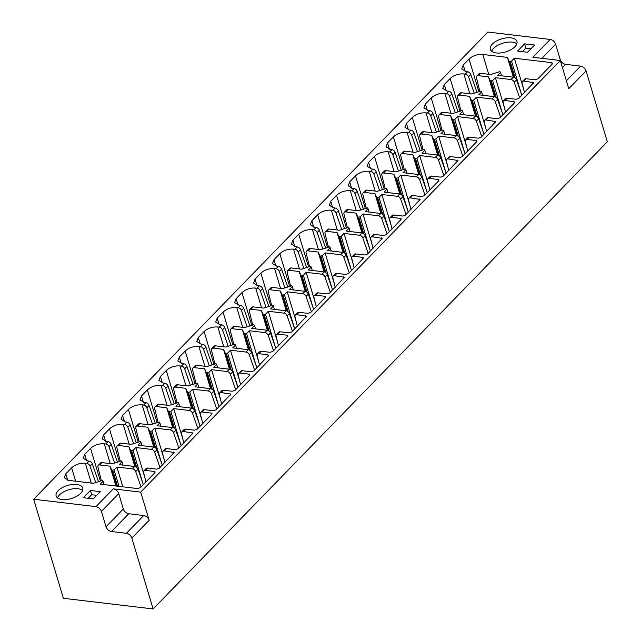 <?xml version="1.0" encoding="UTF-8"?>
<svg xmlns="http://www.w3.org/2000/svg" width="641" height="641" viewBox="0 0 641 641"><rect width="100%" height="100%" fill="white"/><g stroke="black" fill="none" stroke-linecap="round" stroke-linejoin="round"><path stroke-width="0.96" d="M33.677 499.243L487.889 32.05L550.194 39.454A5.12 3.341 44.2 0 1 555.627 44.221L560.242 59.589A5.12 3.341 -135.8 0 0 565.674 64.348L580.626 66.127A5.12 3.341 44.2 0 1 586.058 70.895L607.323 141.757L153.111 608.95L63.395 598.285L33.677 499.243L95.982 506.646L113.281 488.851L140.7 492.112L149.153 520.284L131.846 538.079L153.111 608.95M586.058 70.895L568.759 88.69L560.306 60.51L532.895 57.257L550.194 39.454M560.306 60.51L140.7 492.112M534.57 45.046L524.602 43.86L517.567 51.088L527.535 52.274L534.57 45.046M496.31 52.939A13.87 6.819 -16.7 0 0 510.885 49.718A13.87 6.819 -16.7 0 0 516.926 41.417A13.87 6.819 -16.7 0 0 510.965 37.867A13.87 6.819 -16.7 0 0 496.39 41.08A13.87 6.819 -16.7 0 0 490.349 49.389A13.87 6.819 -16.7 0 0 496.31 52.939M93.33 498.89L83.362 497.704L90.389 490.469L100.365 491.655L93.33 498.89M76.76 484.476A13.87 6.819 163.3 0 1 82.721 488.025A13.87 6.819 163.3 0 1 76.68 496.334A13.87 6.819 163.3 0 1 62.105 499.547A13.87 6.819 163.3 0 1 56.144 495.998A13.87 6.819 163.3 0 1 62.185 487.697A13.87 6.819 163.3 0 1 76.76 484.476M147.638 468.05L156.564 469.116L159.313 468.202L174.096 452.506L164.288 450.919L166.564 448.588L175.49 449.645L178.238 448.732L193.021 433.036L183.214 431.457L185.489 429.117L194.415 430.183L197.164 429.27L211.65 414.358L211.947 413.573L211.073 413.052L202.139 411.987L204.415 409.655L213.341 410.713L216.089 409.799L230.88 394.103L221.065 392.524L223.34 390.185L232.266 391.25L235.015 390.337L249.501 375.426L249.806 374.64L248.924 374.12L239.99 373.054L242.266 370.722L251.192 371.78L253.94 370.867L268.731 355.17L258.916 353.592L261.191 351.252L270.117 352.318L272.866 351.404L287.352 336.493L287.657 335.708L286.775 335.187L277.841 334.121L280.117 331.79L289.043 332.847L291.791 331.934L306.582 316.237L296.767 314.659L299.043 312.319L307.968 313.385L310.717 312.471L325.203 297.56L325.508 296.775L324.626 296.254L315.692 295.189L317.968 292.857L326.894 293.915L329.642 293.001L344.433 277.305L334.618 275.726L336.894 273.387L345.82 274.452L348.568 273.539L363.054 258.627L363.359 257.842L362.477 257.321L353.544 256.256L355.819 253.924L364.745 254.982L367.493 254.068L382.284 238.372L372.469 236.793L374.745 234.454L383.671 235.519L386.419 234.606L400.905 219.695L401.21 218.91L400.329 218.389L391.395 217.323L393.67 214.991L402.596 216.049L405.344 215.136L420.135 199.439L410.32 197.861L412.596 195.521L421.522 196.587L424.27 195.673L438.756 180.762L439.061 179.977L438.18 179.456L429.246 178.39L431.521 176.059L440.447 177.116L443.195 176.203L457.986 160.506L448.171 158.928L450.447 156.588L459.373 157.654L462.121 156.741L476.608 141.829L476.912 141.044L476.031 140.523L467.097 139.458L469.372 137.126L478.298 138.184L481.046 137.27L495.838 121.574L486.022 119.995L488.298 117.656L497.224 118.721L499.972 117.808L514.459 102.897L514.763 102.111L513.882 101.59L504.948 100.525L507.223 98.193L516.149 99.251L518.898 98.337L533.689 82.641L523.873 81.062L526.149 78.723L535.075 79.788L537.823 78.875L552.31 63.964L552.614 63.179L551.733 62.658L514.346 58.211L511.526 61.119L509.291 61.448L507.416 57.394L482.785 54.461C477.393 54.132 472.818 55.663 469.068 59.036L463.227 65.045L461.728 68.972L466.127 71.592L467.585 71.768A3.069 2.003 44.2 0 1 470.798 74.492L468.531 76.824A3.069 2.003 44.2 0 0 465.31 74.1L463.86 73.931C458.467 73.603 453.892 75.125 450.142 78.498L444.301 84.508L442.803 88.442L447.202 91.062L448.66 91.23A3.069 2.003 44.2 0 1 451.873 93.955L449.605 96.294A3.069 2.003 44.2 0 0 446.384 93.57L444.934 93.394C439.542 93.065 434.967 94.596 431.217 97.969L425.376 103.978L423.877 107.904L428.276 110.524L429.734 110.701A3.069 2.003 44.2 0 1 432.947 113.425L430.68 115.757A3.069 2.003 44.2 0 0 427.459 113.032L426.009 112.864C420.616 112.536 416.041 114.058 412.291 117.431L406.45 123.441L404.952 127.375L409.351 129.995L410.809 130.163A3.069 2.003 44.2 0 1 414.022 132.887L411.754 135.227A3.069 2.003 44.2 0 0 408.533 132.503L407.083 132.326C401.691 131.998 397.116 133.528 393.366 136.902L387.525 142.911L386.026 146.837L390.425 149.457L391.883 149.633A3.069 2.003 44.2 0 1 395.096 152.358L392.829 154.689A3.069 2.003 44.2 0 0 389.608 151.965L388.158 151.797C382.765 151.468 378.19 152.991 374.44 156.364L368.599 162.373L367.101 166.307L371.5 168.928L372.958 169.096A3.069 2.003 44.2 0 1 376.171 171.82L373.903 174.16A3.069 2.003 44.2 0 0 370.682 171.435L369.232 171.259C363.84 170.931 359.264 172.461 355.515 175.834L349.674 181.844L348.175 185.77L352.574 188.39L354.032 188.566A3.069 2.003 44.2 0 1 357.245 191.29L354.978 193.622A3.069 2.003 44.2 0 0 351.757 190.898L350.306 190.73C344.914 190.401 340.339 191.923 336.589 195.297L330.748 201.306L329.25 205.24L333.649 207.86L335.107 208.029A3.069 2.003 44.2 0 1 338.32 210.753L336.052 213.092A3.069 2.003 44.2 0 0 332.831 210.368L331.381 210.192C325.989 209.863 321.413 211.394 317.664 214.767L311.822 220.776L310.324 224.703L314.723 227.323L316.181 227.499A3.069 2.003 44.2 0 1 319.394 230.223L317.127 232.555A3.069 2.003 44.2 0 0 313.906 229.831L312.455 229.662C307.063 229.334 302.488 230.856 298.738 234.229L292.897 240.239L291.399 244.173L295.797 246.793L297.256 246.961A3.069 2.003 44.2 0 1 300.469 249.686L298.201 252.025A3.069 2.003 44.2 0 0 294.98 249.301L293.53 249.125C288.138 248.796 283.562 250.327 279.813 253.7L273.971 259.709L272.473 263.635L276.872 266.255L278.33 266.432A3.069 2.003 44.2 0 1 281.543 269.156L279.276 271.488A3.069 2.003 44.2 0 0 276.055 268.763L274.604 268.595C269.212 268.267 264.637 269.789 260.887 273.162L255.046 279.172L253.548 283.106L257.946 285.726L259.405 285.894A3.069 2.003 44.2 0 1 262.618 288.618L260.35 290.958A3.069 2.003 44.2 0 0 257.129 288.234L255.679 288.057C250.286 287.729 245.711 289.259 241.961 292.633L236.12 298.642L234.622 302.568L239.021 305.188L240.479 305.364A3.069 2.003 44.2 0 1 243.692 308.089L241.425 310.42A3.069 2.003 44.2 0 0 238.204 307.696L236.753 307.528C231.361 307.199 226.786 308.722 223.036 312.095L217.195 318.104L215.696 322.038L220.095 324.65L221.554 324.827A3.069 2.003 44.2 0 1 224.767 327.551L222.499 329.891A3.069 2.003 44.2 0 0 219.278 327.166L217.828 326.99C212.435 326.662 207.86 328.192 204.11 331.565L198.269 337.575L196.771 341.501L201.17 344.121L202.628 344.297A3.069 2.003 44.2 0 1 205.841 347.021L203.574 349.353A3.069 2.003 44.2 0 0 200.353 346.629L198.902 346.46C193.51 346.132 188.935 347.654 185.185 351.028L179.344 357.037L177.845 360.971L182.244 363.583L183.703 363.759A3.069 2.003 44.2 0 1 186.916 366.484L184.648 368.823A3.069 2.003 44.2 0 0 181.427 366.099L179.977 365.923C174.584 365.594 170.009 367.125 166.259 370.498L160.418 376.507L158.92 380.434L163.319 383.054L164.777 383.23A3.069 2.003 44.2 0 1 167.99 385.954L165.723 388.286A3.069 2.003 44.2 0 0 162.502 385.562L161.051 385.393C155.659 385.065 151.084 386.587 147.334 389.96L141.493 395.97L139.994 399.904L144.393 402.516L145.852 402.692A3.069 2.003 44.2 0 1 149.065 405.416L146.797 407.756A3.069 2.003 44.2 0 0 143.576 405.032L142.126 404.856C136.733 404.527 132.158 406.057 128.408 409.431L122.567 415.44L121.069 419.366L125.468 421.986L126.926 422.163A3.069 2.003 44.2 0 1 130.139 424.887L127.871 427.218A3.069 2.003 44.2 0 0 124.65 424.494L123.2 424.326C117.808 423.997 113.233 425.52 109.483 428.893L103.642 434.902L102.143 438.837L106.542 441.449L107.992 441.625A3.069 2.003 44.2 0 1 111.214 444.349L108.946 446.689A3.069 2.003 44.2 0 0 105.725 443.965L104.275 443.788C98.882 443.46 94.307 444.982 90.557 448.363L84.716 454.373L83.218 458.299L87.617 460.919L89.067 461.095A3.069 2.003 44.2 0 1 92.288 463.82L90.02 466.151A3.069 2.003 44.2 0 0 86.799 463.427L85.341 463.259C79.957 462.93 75.382 464.453 71.632 467.826L65.791 473.835L64.292 477.761L68.691 480.381L93.322 483.314L102.472 480.421L103.081 481.231L100.26 484.139L137.639 488.578L140.387 487.665L154.874 472.762L155.17 471.968L154.297 471.447L145.363 470.39L147.638 468.05A3.069 2.003 44.2 0 0 146.204 468.475L143.929 470.806A3.069 2.003 44.2 0 1 145.363 470.39M510.997 79.532L495.421 77.681L492.6 80.582L490.365 80.918L488.49 76.856L478.186 75.63L480.462 73.298L490.758 74.516L499.908 71.624L500.517 72.441L497.696 75.342L513.273 77.192A3.069 2.003 44.2 0 1 516.494 79.925L514.218 82.256A3.069 2.003 44.2 0 0 510.997 79.532L513.273 77.192M492.072 98.994L476.495 97.144L473.675 100.052L471.439 100.381L469.565 96.326L459.26 95.1L461.536 92.761L471.832 93.987L480.982 91.094L481.591 91.903L478.771 94.812L494.347 96.663A3.069 2.003 44.2 0 1 497.568 99.387L495.293 101.727A3.069 2.003 44.2 0 0 492.072 98.994L494.347 96.663M473.146 118.465L457.57 116.614L454.749 119.514L452.514 119.851L450.639 115.789L440.335 114.563L442.611 112.231L452.907 113.449L462.057 110.556L462.666 111.374L459.845 114.274L475.422 116.125A3.069 2.003 44.2 0 1 478.643 118.857L476.367 121.189A3.069 2.003 44.2 0 0 473.146 118.465L475.422 116.125M454.221 137.927L438.644 136.076L435.824 138.985L433.588 139.313L431.713 135.251L421.409 134.033L423.677 131.693L433.981 132.919L443.131 130.027L443.74 130.836L440.92 133.745L456.496 135.596A3.069 2.003 44.2 0 1 459.717 138.32L457.442 140.659A3.069 2.003 44.2 0 0 454.221 137.927L456.496 135.596M435.295 157.398L419.719 155.547L416.898 158.447L414.663 158.784L412.788 154.721L402.484 153.495L404.751 151.164L415.056 152.382L424.206 149.489L424.815 150.306L421.994 153.207L437.571 155.058A3.069 2.003 44.2 0 1 440.784 157.79L438.516 160.122A3.069 2.003 44.2 0 0 435.295 157.398L437.571 155.058M416.37 176.86L400.793 175.009L397.973 177.918L395.737 178.246L393.862 174.184L383.558 172.966L385.826 170.626L396.13 171.852L405.28 168.96L405.889 169.769L403.069 172.677L418.645 174.528A3.069 2.003 44.2 0 1 421.858 177.253L419.591 179.592A3.069 2.003 44.2 0 0 416.37 176.86L418.645 174.528M397.444 196.33L381.868 194.479L379.047 197.38L376.812 197.716L374.937 193.654L364.633 192.428L366.9 190.097L377.204 191.314L386.355 188.422L386.964 189.239L384.143 192.14L399.72 193.991A3.069 2.003 44.2 0 1 402.933 196.723L400.665 199.055A3.069 2.003 44.2 0 0 397.444 196.33L399.72 193.991M378.519 215.793L362.942 213.942L360.122 216.85L357.886 217.179L356.011 213.116L345.707 211.899L347.975 209.559L358.279 210.785L367.429 207.892L368.038 208.702L365.218 211.61L380.794 213.461A3.069 2.003 44.2 0 1 384.007 216.185L381.74 218.525A3.069 2.003 44.2 0 0 378.519 215.793L380.794 213.461M359.593 235.263L344.017 233.412L341.196 236.313L338.961 236.649L337.086 232.587L326.782 231.361L329.049 229.029L339.353 230.247L348.504 227.355L349.113 228.172L346.292 231.072L361.869 232.923A3.069 2.003 44.2 0 1 365.082 235.656L362.814 237.987A3.069 2.003 44.2 0 0 359.593 235.263L361.869 232.923M340.667 254.725L325.091 252.875L322.271 255.783L320.035 256.112L318.16 252.049L307.856 250.831L310.124 248.492L320.428 249.718L329.578 246.825L330.187 247.634L327.367 250.543L342.943 252.394A3.069 2.003 44.2 0 1 346.156 255.118L343.888 257.458A3.069 2.003 44.2 0 0 340.667 254.725L342.943 252.394M321.742 274.196L306.166 272.345L303.345 275.245L301.11 275.582L299.235 271.52L288.931 270.294L291.198 267.962L301.502 269.18L310.653 266.287L311.262 267.105L308.441 270.005L324.017 271.856A3.069 2.003 44.2 0 1 327.231 274.588L324.963 276.92A3.069 2.003 44.2 0 0 321.742 274.196L324.017 271.856M302.816 293.658L287.24 291.807L284.42 294.716L282.184 295.044L280.309 290.982L270.005 289.764L272.273 287.424L282.577 288.65L291.727 285.758L292.336 286.567L289.516 289.476L305.092 291.326A3.069 2.003 44.2 0 1 308.305 294.051L306.037 296.39A3.069 2.003 44.2 0 0 302.816 293.658L305.092 291.326M283.891 313.129L268.315 311.278L265.494 314.178L263.259 314.515L261.384 310.452L251.08 309.226L253.347 306.895L263.651 308.113L272.802 305.22L273.411 306.037L270.59 308.938L286.166 310.789A3.069 2.003 44.2 0 1 289.379 313.521L287.112 315.853A3.069 2.003 44.2 0 0 283.891 313.129L286.166 310.789M264.965 332.591L249.389 330.74L246.569 333.649L244.333 333.977L242.458 329.915L232.154 328.697L234.422 326.357L244.726 327.583L253.876 324.691L254.485 325.5L251.665 328.408L267.241 330.259A3.069 2.003 44.2 0 1 270.454 332.983L268.186 335.323A3.069 2.003 44.2 0 0 264.965 332.591L267.241 330.259M246.04 352.061L230.464 350.21L227.643 353.111L225.408 353.447L223.533 349.385L213.229 348.159L215.496 345.828L225.8 347.045L234.951 344.153L235.559 344.97L232.739 347.871L248.315 349.722A3.069 2.003 44.2 0 1 251.528 352.454L249.261 354.785A3.069 2.003 44.2 0 0 246.04 352.061L248.315 349.722M227.114 371.524L211.538 369.673L208.718 372.581L206.482 372.91L204.607 368.847L194.303 367.63L196.571 365.29L206.875 366.516L216.025 363.623L216.634 364.433L213.814 367.341L229.39 369.192A3.069 2.003 44.2 0 1 232.603 371.916L230.335 374.256A3.069 2.003 44.2 0 0 227.114 371.524L229.39 369.192M208.189 390.994L192.612 389.143L189.792 392.044L187.557 392.38L185.682 388.318L175.378 387.092L177.645 384.76L187.949 385.978L197.099 383.086L197.708 383.903L194.888 386.803L210.464 388.654A3.069 2.003 44.2 0 1 213.677 391.387L211.41 393.718A3.069 2.003 44.2 0 0 208.189 390.994L210.464 388.654M189.263 410.456L173.687 408.605L170.867 411.514L168.631 411.843L166.756 407.78L156.452 406.562L158.72 404.223L169.024 405.449L178.174 402.556L178.783 403.365L175.963 406.274L191.539 408.125A3.069 2.003 44.2 0 1 194.752 410.849L192.484 413.189A3.069 2.003 44.2 0 0 189.263 410.456L191.539 408.125M170.338 429.927L154.761 428.076L151.941 430.976L149.706 431.313L147.831 427.251L137.527 426.025L139.794 423.693L150.098 424.911L159.248 422.018L159.857 422.836L157.037 425.736L172.613 427.587A3.069 2.003 44.2 0 1 175.826 430.319L173.559 432.651A3.069 2.003 44.2 0 0 170.338 429.927L172.613 427.587M151.412 449.389L135.836 447.538L133.016 450.447L130.78 450.775L128.905 446.713L118.601 445.495L120.869 443.155L131.173 444.381L140.323 441.489L140.932 442.298L138.111 445.207L153.688 447.057A3.069 2.003 44.2 0 1 156.901 449.782L154.633 452.121A3.069 2.003 44.2 0 0 151.412 449.389L153.688 447.057M132.487 468.859L116.91 467.009L114.09 469.909L111.855 470.246L109.98 466.183L99.676 464.957L101.943 462.626L112.247 463.844L121.397 460.951L122.006 461.768L119.186 464.669L134.762 466.52A3.069 2.003 44.2 0 1 137.975 469.252L135.708 471.584A3.069 2.003 44.2 0 0 132.487 468.859L134.762 466.52M131.846 538.079A5.12 3.341 -135.8 0 0 126.413 533.32L111.462 531.541A5.12 3.341 44.2 0 1 106.029 526.782L123.328 508.978A5.12 3.341 -135.8 0 0 128.761 513.745L143.72 515.524A5.12 3.341 44.2 0 1 149.153 520.284M106.029 526.782L101.414 511.414A5.12 3.341 -135.8 0 0 95.982 506.646M113.281 488.851A5.12 3.341 44.2 0 1 118.721 493.61L123.328 508.978M530.98 48.732L525.884 48.131L522.439 51.665M524.602 43.86L525.884 48.131M516.838 43.764A13.87 6.819 -16.7 0 0 512.247 42.13A13.87 6.819 -16.7 0 0 491.719 51.304M88.234 498.281L91.671 494.74L96.775 495.349M57.514 497.913A13.87 6.819 163.3 0 1 78.042 488.746A13.87 6.819 163.3 0 1 82.633 490.381M90.389 490.469L91.671 494.74M524.482 92.592L522.119 83.194A3.069 2.003 44.2 0 1 522.439 81.479L524.715 79.147A3.069 2.003 44.2 0 1 526.149 78.723M521.846 95.309L516.494 79.925M522.439 81.479A3.069 2.003 44.2 0 1 523.873 81.062M495.421 77.681L504.587 108.233M519.571 97.64L514.218 82.256M505.557 112.063L503.193 102.664A3.069 2.003 44.2 0 1 503.514 100.949L505.789 98.61A3.069 2.003 44.2 0 1 507.223 98.193M502.921 114.771L497.568 99.387M503.514 100.949A3.069 2.003 44.2 0 1 504.948 100.525M476.495 97.144L485.662 127.695M500.645 117.111L495.293 101.727M486.631 131.525L484.267 122.127A3.069 2.003 44.2 0 1 484.588 120.412L486.864 118.08A3.069 2.003 44.2 0 1 488.298 117.656M483.995 134.241L478.643 118.857M484.588 120.412A3.069 2.003 44.2 0 1 486.022 119.995M457.57 116.614L466.736 147.166M481.72 136.573L476.367 121.189M467.706 150.996L465.342 141.597A3.069 2.003 44.2 0 1 465.662 139.882L467.938 137.543A3.069 2.003 44.2 0 1 469.372 137.126M465.07 153.704L459.717 138.32M465.662 139.882A3.069 2.003 44.2 0 1 467.097 139.458M438.644 136.076L447.811 166.628M462.794 156.043L457.442 140.659M448.78 170.458L446.416 161.059A3.069 2.003 44.2 0 1 446.737 159.345L449.012 157.013A3.069 2.003 44.2 0 1 450.447 156.588M446.144 173.174L440.784 157.79M446.737 159.345A3.069 2.003 44.2 0 1 448.171 158.928M419.719 155.547L428.885 186.098M443.868 175.506L438.516 160.122M429.855 189.928L427.491 180.53A3.069 2.003 44.2 0 1 427.811 178.815L430.087 176.475A3.069 2.003 44.2 0 1 431.521 176.059M427.218 192.637L421.858 177.253M427.811 178.815A3.069 2.003 44.2 0 1 429.246 178.39M400.793 175.009L409.96 205.561M424.943 194.976L419.591 179.592M410.929 209.391L408.565 199.992A3.069 2.003 44.2 0 1 408.886 198.277L411.161 195.946A3.069 2.003 44.2 0 1 412.596 195.521M408.293 212.107L402.933 196.723M408.886 198.277A3.069 2.003 44.2 0 1 410.32 197.861M381.868 194.479L391.034 225.031M406.017 214.439L400.665 199.055M392.004 228.861L389.64 219.462A3.069 2.003 44.2 0 1 389.96 217.748L392.236 215.408A3.069 2.003 44.2 0 1 393.67 214.991M389.367 231.569L384.007 216.185M389.96 217.748A3.069 2.003 44.2 0 1 391.395 217.323M362.942 213.942L372.109 244.493M387.092 233.909L381.74 218.525M373.078 248.323L370.714 238.925A3.069 2.003 44.2 0 1 371.035 237.21L373.31 234.878A3.069 2.003 44.2 0 1 374.745 234.454M370.442 251.04L365.082 235.656M371.035 237.21A3.069 2.003 44.2 0 1 372.469 236.793M344.017 233.412L353.183 263.964M368.166 253.371L362.814 237.987M354.153 267.794L351.789 258.395A3.069 2.003 44.2 0 1 352.109 256.68L354.385 254.341A3.069 2.003 44.2 0 1 355.819 253.924M351.516 270.502L346.156 255.118M352.109 256.68A3.069 2.003 44.2 0 1 353.544 256.256M325.091 252.875L334.257 283.426M349.241 272.842L343.888 257.458M335.227 287.256L332.863 277.857A3.069 2.003 44.2 0 1 333.184 276.143L335.459 273.811A3.069 2.003 44.2 0 1 336.894 273.387M332.591 289.972L327.231 274.588M333.184 276.143A3.069 2.003 44.2 0 1 334.618 275.726M306.166 272.345L315.332 302.897M330.315 292.304L324.963 276.92M316.293 306.727L313.938 297.328A3.069 2.003 44.2 0 1 314.258 295.613L316.534 293.274A3.069 2.003 44.2 0 1 317.968 292.857M313.665 309.435L308.305 294.051M314.258 295.613A3.069 2.003 44.2 0 1 315.692 295.189M287.24 291.807L296.406 322.359M311.39 311.774L306.037 296.39M297.368 326.189L295.012 316.79A3.069 2.003 44.2 0 1 295.333 315.076L297.608 312.744A3.069 2.003 44.2 0 1 299.043 312.319M294.74 328.905L289.379 313.521M295.333 315.076A3.069 2.003 44.2 0 1 296.767 314.659M268.315 311.278L277.481 341.829M292.464 331.237L287.112 315.853M278.442 345.659L276.087 336.261A3.069 2.003 44.2 0 1 276.407 334.546L278.683 332.206A3.069 2.003 44.2 0 1 280.117 331.79M275.814 348.367L270.454 332.983M276.407 334.546A3.069 2.003 44.2 0 1 277.841 334.121M249.389 330.74L258.555 361.292M273.539 350.707L268.186 335.323M259.517 365.122L257.161 355.723A3.069 2.003 44.2 0 1 257.482 354.008L259.757 351.677A3.069 2.003 44.2 0 1 261.191 351.252M256.889 367.838L251.528 352.454M257.482 354.008A3.069 2.003 44.2 0 1 258.916 353.592M230.464 350.21L239.63 380.762M254.613 370.169L249.261 354.785M240.591 384.592L238.236 375.193A3.069 2.003 44.2 0 1 238.556 373.479L240.832 371.139A3.069 2.003 44.2 0 1 242.266 370.722M237.963 387.3L232.603 371.916M238.556 373.479A3.069 2.003 44.2 0 1 239.99 373.054M211.538 369.673L220.704 400.224M235.688 389.64L230.335 374.256M221.666 404.054L219.31 394.656A3.069 2.003 44.2 0 1 219.631 392.941L221.906 390.609A3.069 2.003 44.2 0 1 223.34 390.185M219.038 406.771L213.677 391.387M219.631 392.941A3.069 2.003 44.2 0 1 221.065 392.524M192.612 389.143L201.779 419.695M216.762 409.102L211.41 393.718M202.74 423.525L200.385 414.126A3.069 2.003 44.2 0 1 200.705 412.411L202.981 410.072A3.069 2.003 44.2 0 1 204.415 409.655M200.112 426.233L194.752 410.849M200.705 412.411A3.069 2.003 44.2 0 1 202.139 411.987M173.687 408.605L182.853 439.157M197.837 428.573L192.484 413.189M183.815 442.987L181.459 433.588A3.069 2.003 44.2 0 1 181.78 431.874L184.055 429.542A3.069 2.003 44.2 0 1 185.489 429.117M181.187 445.695L175.826 430.319M181.78 431.874A3.069 2.003 44.2 0 1 183.214 431.457M154.761 428.076L163.928 458.627M178.911 448.035L173.559 432.651M164.889 462.457L162.534 453.059A3.069 2.003 44.2 0 1 162.854 451.344L165.13 449.004A3.069 2.003 44.2 0 1 166.564 448.588M162.261 465.166L156.901 449.782M162.854 451.344A3.069 2.003 44.2 0 1 164.288 450.919M135.836 447.538L145.002 478.09M159.986 467.505L154.633 452.121M143.336 484.628L137.975 469.252M145.964 481.92L143.608 472.521A3.069 2.003 44.2 0 1 143.929 470.806M116.91 467.009L122.856 486.823M141.06 486.968L135.708 471.584M103.081 481.231L104.09 484.596M101.326 480.678L97.913 467.089A3.069 2.003 44.2 0 1 98.241 465.382A3.069 2.003 44.2 0 1 99.676 464.957M109.98 466.183L115.925 485.998M95.717 482.521L90.02 466.151M98.241 465.382L100.509 463.042A3.069 2.003 44.2 0 1 101.943 462.626M98.482 481.615L92.288 463.82M120.252 461.208L116.838 447.626A3.069 2.003 44.2 0 1 117.167 445.912A3.069 2.003 44.2 0 1 118.601 445.495M128.905 446.713L134.85 466.536M114.643 463.058L108.946 446.689M117.167 445.912L119.434 443.58A3.069 2.003 44.2 0 1 120.869 443.155M117.407 462.145L111.214 444.349M139.177 441.745L135.764 428.156A3.069 2.003 44.2 0 1 136.092 426.449A3.069 2.003 44.2 0 1 137.527 426.025M147.831 427.251L153.776 447.065M133.568 443.588L127.871 427.218M136.092 426.449L138.36 424.11A3.069 2.003 44.2 0 1 139.794 423.693M136.333 442.683L130.139 424.887M158.103 422.275L154.689 408.694A3.069 2.003 44.2 0 1 155.018 406.979A3.069 2.003 44.2 0 1 156.452 406.562M166.756 407.78L172.701 427.603M152.494 424.126L146.797 407.756M155.018 406.979L157.285 404.647A3.069 2.003 44.2 0 1 158.72 404.223M155.258 423.212L149.065 405.416M177.028 402.812L173.615 389.223A3.069 2.003 44.2 0 1 173.943 387.517A3.069 2.003 44.2 0 1 175.378 387.092M185.682 388.318L191.627 408.133M171.419 404.663L165.723 388.286M173.943 387.517L176.211 385.177A3.069 2.003 44.2 0 1 177.645 384.76M174.184 403.75L167.99 385.954M195.954 383.342L192.54 369.761A3.069 2.003 44.2 0 1 192.869 368.046A3.069 2.003 44.2 0 1 194.303 367.63M204.607 368.847L210.552 388.67M190.345 385.193L184.648 368.823M192.869 368.046L195.136 365.715A3.069 2.003 44.2 0 1 196.571 365.29M193.109 384.28L186.916 366.484M214.879 363.88L211.466 350.29A3.069 2.003 44.2 0 1 211.794 348.584A3.069 2.003 44.2 0 1 213.229 348.159M223.533 349.385L229.478 369.2M209.27 365.731L203.574 349.353M211.794 348.584L214.062 346.244A3.069 2.003 44.2 0 1 215.496 345.828M212.035 364.817L205.841 347.021M233.805 344.409L230.391 330.828A3.069 2.003 44.2 0 1 230.72 329.113A3.069 2.003 44.2 0 1 232.154 328.697M242.458 329.915L248.404 349.738M228.196 346.26L222.499 329.891M230.72 329.113L232.987 326.782A3.069 2.003 44.2 0 1 234.422 326.357M230.96 345.347L224.767 327.551M252.73 324.947L249.317 311.358A3.069 2.003 44.2 0 1 249.645 309.651A3.069 2.003 44.2 0 1 251.08 309.226M261.384 310.452L267.329 330.267M247.122 326.798L241.425 310.42M249.645 309.651L251.913 307.311A3.069 2.003 44.2 0 1 253.347 306.895M249.886 325.884L243.692 308.089M271.656 305.477L268.242 291.895A3.069 2.003 44.2 0 1 268.571 290.181A3.069 2.003 44.2 0 1 270.005 289.764M280.309 290.982L286.255 310.805M266.047 307.327L260.35 290.958M268.571 290.181L270.839 287.849A3.069 2.003 44.2 0 1 272.273 287.424M268.811 306.414L262.618 288.618M290.581 286.014L287.168 272.425A3.069 2.003 44.2 0 1 287.497 270.718A3.069 2.003 44.2 0 1 288.931 270.294M299.235 271.52L305.18 291.335M284.973 287.865L279.276 271.488M287.497 270.718L289.772 268.379A3.069 2.003 44.2 0 1 291.198 267.962M287.737 286.952L281.543 269.156M309.507 266.544L306.094 252.963A3.069 2.003 44.2 0 1 306.422 251.248A3.069 2.003 44.2 0 1 307.856 250.831M318.16 252.049L324.106 271.872M303.898 268.395L298.201 252.025M306.422 251.248L308.698 248.916A3.069 2.003 44.2 0 1 310.124 248.492M306.662 267.481L300.469 249.686M328.44 247.081L325.019 233.492A3.069 2.003 44.2 0 1 325.348 231.786A3.069 2.003 44.2 0 1 326.782 231.361M337.086 232.587L343.031 252.402M322.824 248.932L317.127 232.555M325.348 231.786L327.623 229.446A3.069 2.003 44.2 0 1 329.049 229.029M325.588 248.019L319.394 230.223M347.366 227.611L343.945 214.03A3.069 2.003 44.2 0 1 344.273 212.315A3.069 2.003 44.2 0 1 345.707 211.899M356.011 213.116L361.957 232.939M341.749 229.462L336.052 213.092M344.273 212.315L346.549 209.984A3.069 2.003 44.2 0 1 347.975 209.559M344.513 228.549L338.32 210.753M366.291 208.149L362.87 194.56A3.069 2.003 44.2 0 1 363.199 192.853A3.069 2.003 44.2 0 1 364.633 192.428M374.937 193.654L380.882 213.469M360.675 210L354.978 193.622M363.199 192.853L365.474 190.513A3.069 2.003 44.2 0 1 366.9 190.097M363.439 209.086L357.245 191.29M385.217 188.678L381.796 175.097A3.069 2.003 44.2 0 1 382.124 173.382A3.069 2.003 44.2 0 1 383.558 172.966M393.862 174.184L399.808 194.007M379.6 190.529L373.903 174.16M382.124 173.382L384.4 171.051A3.069 2.003 44.2 0 1 385.826 170.626M382.365 189.616L376.171 171.82M404.142 169.216L400.721 155.627A3.069 2.003 44.2 0 1 401.05 153.92A3.069 2.003 44.2 0 1 402.484 153.495M412.788 154.721L418.733 174.536M398.526 171.067L392.829 154.689M401.05 153.92L403.325 151.58A3.069 2.003 44.2 0 1 404.751 151.164M401.29 170.153L395.096 152.358M423.068 149.746L419.647 136.164A3.069 2.003 44.2 0 1 419.975 134.45A3.069 2.003 44.2 0 1 421.409 134.033M431.713 135.251L437.659 155.074M417.451 151.596L411.754 135.227M419.975 134.45L422.251 132.118A3.069 2.003 44.2 0 1 423.677 131.693M420.216 150.683L414.022 132.887M441.994 130.283L438.572 116.694A3.069 2.003 44.2 0 1 438.901 114.987A3.069 2.003 44.2 0 1 440.335 114.563M450.639 115.789L456.584 135.604M436.377 132.134L430.68 115.757M438.901 114.987L441.176 112.648A3.069 2.003 44.2 0 1 442.611 112.231M439.141 131.221L432.947 113.425M460.919 110.813L457.498 97.232A3.069 2.003 44.2 0 1 457.826 95.517A3.069 2.003 44.2 0 1 459.26 95.1M469.565 96.326L475.51 116.141M455.302 112.664L449.605 96.294M457.826 95.517L460.102 93.185A3.069 2.003 44.2 0 1 461.536 92.761M458.067 111.75L451.873 93.955M479.845 91.351L476.423 77.761A3.069 2.003 44.2 0 1 476.752 76.055A3.069 2.003 44.2 0 1 478.186 75.63M488.49 76.856L494.435 96.671M474.228 93.201L468.531 76.824M476.752 76.055L479.027 73.715A3.069 2.003 44.2 0 1 480.462 73.298M476.992 92.288L470.798 74.492M507.416 57.394L513.361 77.208M511.526 61.119L521.397 94.019M514.346 58.211L523.513 88.762M500.517 72.441L501.526 75.798M492.6 80.582L502.472 113.489M481.591 91.903L482.601 95.269M473.675 100.052L483.546 132.951M462.666 111.374L463.675 114.731M454.749 119.514L464.621 152.422M443.74 130.836L444.75 134.201M435.824 138.985L445.695 171.884M424.815 150.306L425.824 153.664M416.898 158.447L426.77 191.355M405.889 169.769L406.899 173.134M397.973 177.918L407.844 210.817M386.964 189.239L387.973 192.596M379.047 197.38L388.919 230.287M368.038 208.702L369.048 212.067M360.122 216.85L369.993 249.75M349.113 228.172L350.122 231.529M341.196 236.313L351.068 269.212M330.187 247.634L331.197 251M322.271 255.783L332.142 288.682M311.262 267.105L312.271 270.462M303.345 275.245L313.217 308.145M292.336 286.567L293.346 289.932M284.42 294.716L294.291 327.615M273.411 306.037L274.42 309.395M265.494 314.178L275.366 347.077M254.485 325.5L255.495 328.865M246.569 333.649L256.44 366.548M235.559 344.97L236.569 348.327M227.643 353.111L237.515 386.01M216.634 364.433L217.644 367.798M208.718 372.581L218.589 405.481M197.708 383.903L198.718 387.26M189.792 392.044L199.663 424.943M178.783 403.365L179.792 406.731M170.867 411.514L180.738 444.413M159.857 422.836L160.867 426.193M151.941 430.976L161.812 463.876M140.932 442.298L141.941 445.663M133.016 450.447L142.887 483.346M122.006 461.768L123.016 465.126M114.09 469.909L119.026 486.367M580.626 66.127L566.388 80.774M562.453 67.666L565.674 64.348M465.31 74.1L467.585 71.768M446.384 93.57L448.66 91.23M427.459 113.032L429.734 110.701M408.533 132.503L410.809 130.163M389.608 151.965L391.883 149.633M370.682 171.435L372.958 169.096M351.757 190.898L354.032 188.566M332.831 210.368L335.107 208.029M313.906 229.831L316.181 227.499M294.98 249.301L297.256 246.961M276.055 268.763L278.33 266.432M257.129 288.234L259.405 285.894M238.204 307.696L240.479 305.364M219.278 327.166L221.554 324.827M200.353 346.629L202.628 344.297M181.427 366.099L183.703 363.759M162.502 385.562L164.777 383.23M143.576 405.032L145.852 402.692M124.65 424.494L126.926 422.163M105.725 443.965L107.992 441.625M86.799 463.427L89.067 461.095M541.917 58.323L555.627 44.221M559.441 60.406L560.242 59.589M143.72 515.524L126.413 533.32M111.462 531.541L128.761 513.745M101.414 511.414L118.721 493.61M532.807 82.12L533.248 83.578M513.882 101.59L514.322 103.049M494.956 121.053L495.397 122.511M476.031 140.523L476.463 141.981M457.105 159.986L457.538 161.444M438.18 179.456L438.612 180.914M419.254 198.918L419.687 200.377M400.329 218.389L400.761 219.847M381.403 237.851L381.836 239.309M362.477 257.321L362.91 258.78M343.552 276.784L343.985 278.242M324.626 296.254L325.059 297.712M305.701 315.717L306.134 317.175M286.775 335.187L287.208 336.645M267.85 354.649L268.283 356.108M248.924 374.12L249.357 375.578M229.999 393.582L230.431 395.04M211.073 413.052L211.506 414.511M192.148 432.515L192.58 433.973M173.222 451.985L173.655 453.443M154.297 471.447L154.729 472.906M65.791 473.835L67.706 480.221M71.632 467.826L75.646 481.215M85.341 463.259L91.294 483.074M84.716 454.373L86.631 460.759M90.557 448.363L100.349 480.998M104.275 443.788L110.22 463.603M103.642 434.902L105.557 441.288M109.483 428.893L119.274 461.536M123.2 424.326L129.145 444.141M122.567 415.44L124.482 421.826M128.408 409.431L138.2 442.066M142.126 404.856L148.071 424.671M141.493 395.97L143.408 402.356M147.334 389.96L157.125 422.603M161.051 385.393L166.997 405.208M160.418 376.507L162.333 382.893M166.259 370.498L176.051 403.133M179.977 365.923L185.922 385.738M179.344 357.037L181.259 363.431M185.185 351.028L194.976 383.671M198.902 346.46L204.848 366.275M198.269 337.575L200.184 343.961M204.11 331.565L213.902 364.2M217.828 326.99L223.773 346.805M217.195 318.104L219.11 324.498M223.036 312.095L232.827 344.738M236.753 307.528L242.699 327.343M236.12 298.642L238.035 305.028M241.961 292.633L251.753 325.267M255.679 288.057L261.624 307.872M255.046 279.172L256.961 285.565M260.887 273.162L270.678 305.805M274.604 268.595L280.55 288.41M273.971 259.709L275.886 266.095M279.813 253.7L289.604 286.335M293.53 249.125L299.475 268.94M292.897 240.239L294.812 246.633M298.738 234.229L308.529 266.872M312.455 229.662L318.401 249.477M311.822 220.776L313.737 227.162M317.664 214.767L327.455 247.402M331.381 210.192L337.326 230.007M330.748 201.306L332.663 207.7M336.589 195.297L346.38 227.94M350.306 190.73L356.252 210.544M349.674 181.844L351.589 188.23M355.515 175.834L365.306 208.469M369.232 171.259L375.177 191.074M368.599 162.373L370.514 168.767M374.44 156.364L384.231 189.007M388.158 151.797L394.103 171.612M387.525 142.911L389.44 149.297M393.366 136.902L403.157 169.536M407.083 132.326L413.028 152.141M406.45 123.441L408.365 129.835M412.291 117.431L422.082 150.074M426.009 112.864L431.954 132.679M425.376 103.978L427.291 110.364M431.217 97.969L441.008 130.604M444.934 93.394L450.879 113.209M444.301 84.508L446.216 90.902M450.142 78.498L459.934 111.141M463.86 73.931L469.805 93.746M463.227 65.045L465.142 71.431M469.068 59.036L478.859 91.671M482.785 54.461L488.73 74.276M509.291 61.448L514.074 77.409M510.212 61.56L515.164 78.074M551.733 62.658L552.173 64.116M490.365 80.918L495.148 96.879M491.286 81.022L496.238 97.544M471.439 100.381L476.223 116.341M472.361 100.493L477.313 117.007M452.514 119.851L457.297 135.812M453.435 119.955L458.387 136.477M433.588 139.313L438.372 155.274M434.51 139.426L439.462 155.939M414.663 158.784L419.446 174.745M415.584 158.888L420.536 175.41M395.737 178.246L400.521 194.207M396.659 178.358L401.611 194.872M376.812 197.716L381.595 213.677M377.733 197.821L382.685 214.342M357.886 217.179L362.67 233.14M358.808 217.291L363.759 233.805M338.961 236.649L343.744 252.61M339.882 236.753L344.834 253.275M320.035 256.112L324.819 272.072M320.957 256.224L325.908 272.737M301.11 275.582L305.893 291.543M302.031 275.686L306.983 292.208M282.184 295.044L286.968 311.005M283.106 295.156L288.057 311.67M263.259 314.515L268.042 330.476M264.18 314.619L269.132 331.141M244.333 333.977L249.117 349.938M245.255 334.089L250.206 350.603M225.408 353.447L230.191 369.408M226.329 353.552L231.281 370.073M206.482 372.91L211.266 388.871M207.404 373.022L212.355 389.536M187.557 392.38L192.34 408.341M188.478 392.484L193.43 409.006M168.631 411.843L173.415 427.803M169.553 411.955L174.504 428.468M149.706 431.313L154.489 447.274M150.627 431.417L155.579 447.939M130.78 450.775L135.563 466.736M131.701 450.887L136.653 467.401M111.855 470.246L116.606 486.078M112.768 470.35L117.527 486.19"/></g></svg>
